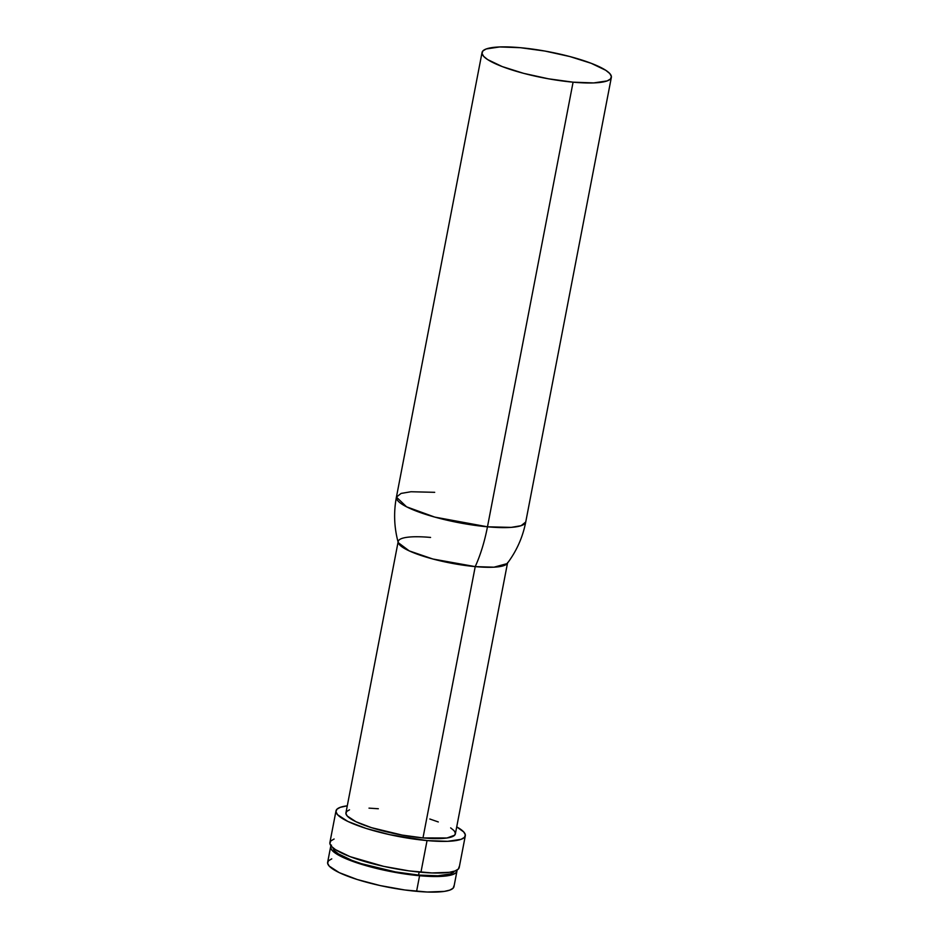 <?xml version="1.0" encoding="UTF-8"?>
<svg xmlns="http://www.w3.org/2000/svg" width="939" height="939" viewBox="0 0 939 939"><rect width="100%" height="100%" fill="white"/><g stroke="black" fill="none" stroke-linecap="round" stroke-linejoin="round"><path stroke-width="1.41" d="M456.976 871.052A64.322 13.017 -169.1 0 0 456.988 870.077L456.119 872.613L452.844 874.514L447.304 875.817L430.355 876.439L419.58 875.735L416.587 891.322A64.322 13.017 10.9 0 0 453.971 886.639L456.976 871.052A64.322 13.017 -169.1 0 1 419.58 875.735L383.171 869.984L350.341 860.5L342.23 857.037L332.171 850.464L330.622 847.6L331.49 845.17M419.146 872.073L418.571 875.078A61.798 12.5 10.9 0 0 454.265 871.228L450.52 873.892L437.903 875.77L418.571 875.078L419.146 872.073M465.31 835.792A65.847 13.322 -169.1 0 0 456.706 826.895L463.749 831.966L465.345 834.888L464.441 837.377L461.096 839.325L447.645 841.321L427.045 840.581L420.942 872.237A65.847 13.322 10.9 0 0 459.218 867.448L465.31 835.792A65.847 13.322 -169.1 0 1 427.045 840.581L389.767 834.689L366.187 828.456L347.853 821.437L337.559 814.712L335.974 811.777L336.866 809.289L340.223 807.352L347.289 805.826A65.847 13.322 -169.1 0 0 335.998 810.885L329.894 842.541A65.847 13.322 10.9 0 0 420.942 872.237L427.045 840.581A65.847 13.322 -169.1 0 1 335.998 810.885M482.047 52.478A65.847 13.322 -169.1 0 1 520.312 47.689L544.937 51.058L569.82 56.54L591.194 63.3L605.784 70.308L609.798 73.559L611.383 76.493L610.491 78.982L607.134 80.918L593.683 82.925L573.083 82.174A65.847 13.322 -169.1 0 1 482.047 52.478L396.422 497.107A65.847 13.322 10.9 0 0 487.47 526.802L434.757 517.096L406.575 506.825L396.422 497.107C393.523 512.436 394.134 527.624 398.253 542.648L409.216 550.888L432.914 559.022L475.228 566.616L422.984 837.928A55.718 11.268 10.9 0 0 455.368 833.867L507.612 562.567A55.718 11.268 -169.1 0 1 475.228 566.616L493.937 567.191L507.13 563.611C516.532 551.193 522.741 537.331 525.734 522.014L521.075 525.699L511.18 527.378L487.47 526.802A101.306 43.945 95.2 0 1 475.228 566.616A101.306 43.945 -84.8 0 0 487.47 526.802A65.847 13.322 10.9 0 0 525.734 522.014L611.359 77.385A65.847 13.322 -169.1 0 1 573.083 82.174L487.47 526.802L573.083 82.174L548.47 78.806L523.575 73.336L502.212 66.575L487.611 59.568L483.608 56.305L482.012 53.382L482.916 50.894L486.261 48.945L499.712 46.95L520.312 47.689A65.847 13.322 -169.1 0 1 611.359 77.385M396.422 497.107L401.082 493.421L410.977 491.743L434.698 492.318M398.195 541.486L345.939 812.798A55.718 11.268 10.9 0 0 422.984 837.928L475.228 566.616A55.718 11.268 -169.1 0 1 398.195 541.486A55.718 11.268 -169.1 0 1 430.578 537.437M378.335 808.749L369.004 808.139M349.519 809.805L346.679 811.449L345.928 813.561L347.266 816.038L355.975 821.731L371.492 827.67L402.15 835.076L422.984 837.928L446.999 837.987L454.629 835.217L455.392 833.116L454.042 830.639L450.65 827.881M438.302 821.954L429.816 819.008M334.12 839.008L330.774 840.957L329.871 843.433L331.467 846.368L335.469 849.631L350.071 856.638L383.675 866.357L408.911 870.864L431.963 872.953L449.323 872.319L454.992 870.981L458.349 869.044L459.241 866.556M333.087 847.894A61.798 12.5 10.9 0 0 418.571 875.078L395.472 871.92L361.456 863.692L352.055 860.429L338.357 853.856L334.589 850.793L333.11 848.046M330.645 846.732L327.641 862.319A64.322 13.017 10.9 0 0 416.587 891.322L419.58 875.735A64.322 13.017 -169.1 0 1 330.645 846.732A64.322 13.017 -169.1 0 1 330.998 845.816M331.76 858.856L328.497 860.758L327.617 863.187L329.166 866.051L339.225 872.624L357.137 879.479L380.166 885.571L404.826 889.984L427.351 892.027L444.311 891.404L449.851 890.102L453.114 888.2L453.995 885.77"/></g></svg>

